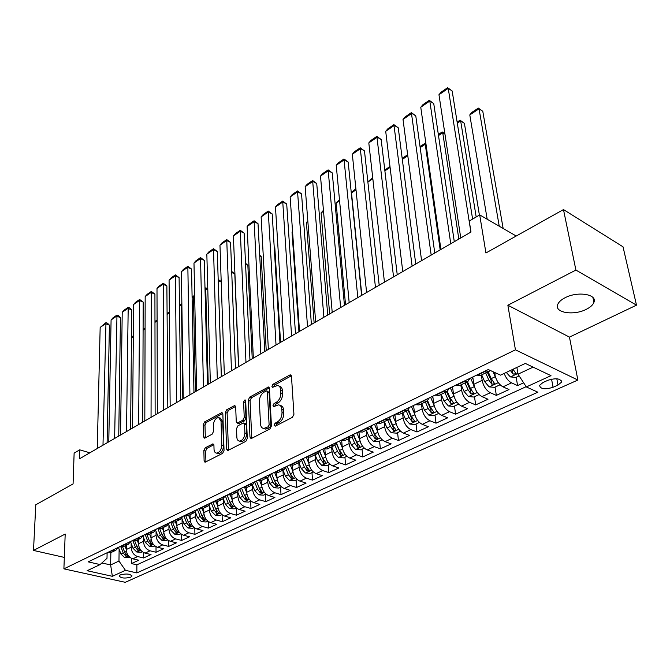 <?xml version="1.0" encoding="UTF-8"?>
<svg xmlns="http://www.w3.org/2000/svg" width="670" height="670" viewBox="0 0 670 670"><rect width="100%" height="100%" fill="white"/><g stroke="black" fill="none" stroke-linecap="round" stroke-linejoin="round"><path stroke-width="1" d="M274.064 425.257L275.261 426.17L292.43 417.31L293.929 414.311L291.475 376.272L290.462 374.899L289.733 375.074L272.925 384.32L271.911 386.356L272.598 387.31L277.489 385.476C279.365 385.769 280.428 387.243 280.671 389.89L280.856 393.014C280.789 397.235 279.222 400.367 276.174 402.419L274.005 403.583L272.983 405.635L273.687 406.623L278.536 404.847C280.479 405.141 281.576 406.656 281.827 409.395L282.02 412.578C281.953 416.866 280.37 420.023 277.288 422.05L275.102 423.189L274.064 425.257M275.831 425.877L276.861 423.809L275.102 423.189M586.225 309.347C590.345 307.287 592.917 304.959 593.93 302.354C597.59 294.247 577.666 290.973 565.103 297.74C561.117 299.791 558.638 302.078 557.683 304.599C554.191 312.739 573.696 315.888 586.225 309.347M130.709 577.188L131.923 576.183C130.349 573.847 126.496 573.411 120.349 574.877L119.16 575.873C120.734 578.202 124.587 578.645 130.709 577.188M205.229 447.794L203.864 450.567L204.107 460.843L205.028 462.275L222.641 453.339L224.04 450.516L222.85 413.892L221.954 412.536L204.61 421.891L203.253 424.638L203.538 436.773L204.434 438.155L204.995 438.021L212.155 434.177L213.529 431.396L213.362 425.324C213.789 420.71 215.539 418.097 218.621 417.51L221.025 421.162L221.787 445.24C221.376 449.905 219.634 452.535 216.544 453.121C215.011 452.887 214.174 451.614 214.031 449.302L213.923 445.274L212.993 443.858L205.229 447.794L206.971 448.347L205.606 451.119L205.941 461.965M575.907 270.069L507.868 305.235L569.45 337.119L636.5 305.16L575.907 270.069L563.478 209.576L485.926 252.967L479.703 214.903L469.26 221.041L470.993 232.038L79.437 458.841L79.722 449.838L74.127 453.121L73.072 483.933L35.786 504.786L33.5 550.43L64.328 557.406M507.868 305.235L515.439 349.832L63.901 568.847L65.191 534.049L33.5 550.43M249.969 437.083L250.974 438.532L251.602 438.389L269.985 428.892L271.451 425.953L269.415 388.357L268.444 386.992L249.743 397.067L248.327 399.923L249.969 437.083L251.736 437.678L251.836 438.272M245.865 441.346L227.582 450.625L226.611 449.185L225.38 412.502L226.762 409.705L234.76 405.501L235.681 406.858L236.25 421.673L237.197 423.072L242.816 420.249L244.24 417.393L243.587 401.899L245.019 399.806L245.681 400.752L247.297 438.465L245.865 441.346M563.478 209.576L623.025 246.82L636.5 305.16M131.521 558.386L131.479 563.57L138.732 560.229L132.777 558.822L137.66 556.561C133.682 555.137 131.504 552.021 131.144 547.214L131.178 543.387M143.64 552.591L143.623 557.968L151.035 554.559L145.063 553.119L150.055 550.799C146.052 549.35 143.866 546.201 143.472 541.352L143.489 537.457M156.018 546.661L156.026 552.256L163.606 548.764L157.618 547.289L162.709 544.919C158.706 543.437 156.487 540.255 156.077 535.364L156.068 531.385M168.664 540.59L168.706 546.41L176.445 542.842L170.44 541.327L175.657 538.906C171.629 537.399 169.393 534.174 168.949 529.241L168.924 525.188M181.587 534.367L181.662 540.439L189.577 536.787L183.555 535.238L188.881 532.759C184.845 531.218 182.592 527.96 182.114 522.977L182.064 518.84M194.786 527.994L194.911 534.333L202.993 530.606L196.963 529.007L202.415 526.478C198.362 524.903 196.084 521.603 195.581 516.578L195.498 512.349M208.286 521.453L208.454 528.094L216.72 524.275L210.673 522.634L216.251 520.046C212.189 518.438 209.894 515.096 209.358 510.029L209.249 505.716M222.088 514.744L222.298 521.704L230.765 517.809L224.71 516.118L230.405 513.471C226.334 511.83 224.015 508.446 223.445 503.329L223.311 498.916M236.209 507.952L236.468 515.18L245.128 511.185L239.064 509.451L244.893 506.738C240.815 505.063 238.47 501.637 237.867 496.478L237.699 491.964M250.655 501.21L250.974 508.488L259.834 504.409L253.754 502.626L259.726 499.854C255.639 498.128 253.268 494.669 252.632 489.46L252.422 484.837M265.446 494.301L265.814 501.654L274.884 497.467L268.796 495.632L274.918 492.793C270.814 491.035 268.419 487.526 267.749 482.274L267.506 477.576L269.893 483.455L272.807 482.073L275.596 485.725L277.891 485.524L274.658 481.194L271.626 473.682M280.588 487.232L281.006 494.644L290.303 490.365L284.206 488.48L290.47 485.566C286.358 483.774 283.946 480.214 283.226 474.913L282.949 470.173M296.098 479.996L296.567 487.475L306.09 483.087L299.984 481.144L306.408 478.162C302.287 476.328 299.85 472.727 299.096 467.367L298.778 462.585M311.977 472.576L312.513 480.122L322.27 475.633L316.156 473.631L322.739 470.575C318.61 468.69 316.148 465.047 315.352 459.637L315 454.813M328.258 464.98L328.853 472.593L338.844 467.987L332.739 465.935L339.489 462.803C335.352 460.868 332.864 457.175 332.019 451.714L331.625 446.848M344.933 457.191L345.594 464.88L355.845 460.156L349.732 458.037L356.658 454.821C352.512 452.845 350 449.101 349.112 443.59L348.676 438.682M362.043 449.21L362.763 456.965L373.282 452.116L367.168 449.939L374.27 446.639C370.125 444.612 367.579 440.818 366.641 435.257L366.163 430.299M379.58 441.019L380.376 448.841L391.163 443.875L385.057 441.631L392.344 438.247C388.198 436.17 385.627 432.326 384.639 426.698L384.111 421.698M397.578 432.619L398.449 440.517L409.521 435.416L403.415 433.096L410.894 429.621C406.749 427.502 404.152 423.599 403.106 417.921L402.536 412.871M416.045 424.001L417 431.966L428.356 426.731L422.267 424.345L429.947 420.777C425.793 418.591 423.172 414.638 422.075 408.901L421.447 403.809M432.586 396.313L432.753 397.603M435.006 415.149L436.036 423.189L447.711 417.812L441.622 415.35L449.511 411.682C445.366 409.445 442.711 405.434 441.555 399.638L440.877 394.496M454.478 406.053L455.592 414.177L467.585 408.65L461.513 406.112L469.62 402.343C465.474 400.049 462.794 395.97 461.58 390.124L460.843 384.932M474.477 396.715L475.692 404.915L488.011 399.236L481.956 396.615L490.298 392.737C486.152 390.384 483.439 386.247 482.157 380.334L481.361 375.099M495.038 387.118L496.344 395.392L509.016 389.555L502.977 386.85C498.84 384.454 496.11 380.284 494.787 374.337L494.477 372.378M132.777 558.822C128.799 557.415 126.638 554.316 126.287 549.526L126.329 545.221M145.063 553.119C141.077 551.678 138.891 548.546 138.506 543.713L138.531 539.375M157.618 547.289C153.614 545.824 151.403 542.65 151.001 537.775L151.001 533.404M170.44 541.327C166.428 539.827 164.2 536.62 163.765 531.704L163.74 527.298M183.555 535.238C179.527 533.705 177.282 530.464 176.813 525.498L176.771 521.051M196.963 529.007C192.918 527.449 190.648 524.166 190.163 519.158L190.087 514.669M210.673 522.634C206.62 521.042 204.333 517.717 203.806 512.667L203.705 508.145M224.71 516.118C220.639 514.493 218.328 511.126 217.767 506.034L217.641 501.47M239.064 509.451C234.977 507.785 232.649 504.384 232.054 499.234L231.895 494.636M253.754 502.626C249.667 500.925 247.305 497.475 246.686 492.282L246.493 487.643M268.796 495.632C264.7 493.899 262.313 490.406 261.66 485.164L261.426 480.465M284.206 488.48C280.094 486.696 277.69 483.162 276.995 477.878L276.727 473.045M299.984 481.144C295.872 479.326 293.443 475.742 292.698 470.407L292.388 465.39M316.156 473.631C312.036 471.772 309.582 468.146 308.803 462.752L308.434 457.484M332.739 465.935C328.602 464.025 326.123 460.349 325.302 454.913L324.866 449.302M349.732 458.037C345.594 456.077 343.09 452.359 342.219 446.865L341.708 440.827M367.168 449.939C363.023 447.937 360.493 444.16 359.581 438.616L358.961 432.033M385.057 441.631C380.912 439.579 378.349 435.751 377.386 430.148L376.674 423.189M403.415 433.096C399.27 430.994 396.682 427.117 395.66 421.464L394.89 414.437M422.267 424.345C418.114 422.184 415.5 418.248 414.428 412.536L413.583 405.451M441.622 415.35C437.477 413.139 434.83 409.144 433.699 403.373L432.778 396.221M461.513 406.112C457.367 403.834 454.695 399.789 453.498 393.96L452.501 386.741M481.956 396.615C477.81 394.278 475.114 390.166 473.857 384.287L472.777 376.992M547.884 380.3L542.934 382.553L539.568 385.367C540.347 389.111 544.844 389.747 553.06 387.285L558.001 385.066L561.46 382.202C560.698 378.441 556.175 377.805 547.884 380.3M515.439 349.832L577.867 380.041L125.265 582.314L63.901 568.847M131.479 563.57L136.889 564.827L136.847 572.909L537.859 392.201L526.344 386.942L518.019 374.187L516.871 367.42M136.847 572.909L125.449 570.321L112.351 576.309L87.117 570.723L100.115 564.576L88.18 561.862L488.279 369.547L500.54 375.15L525.313 363.425L550.991 375.661L526.344 386.942M490.281 370.46L480.549 375.493L476.747 375.091M489.142 371.373L485.356 370.946M107.083 552.775L111.011 552.566L115.86 550.238L111.932 550.447M119.285 546.913L123.221 546.712L128.179 544.333L124.243 544.534M131.755 540.916L135.7 540.732L140.767 538.303L136.822 538.479M144.511 534.786L148.455 534.618L153.639 532.139L149.695 532.298M157.55 528.521L161.504 528.37L166.805 525.824L162.852 525.967M170.892 522.106L174.853 521.972L180.272 519.376L176.319 519.501M184.543 515.548L188.505 515.431L194.049 512.768L190.087 512.877M198.513 508.831L202.474 508.739L208.152 506.018L204.191 506.101M212.809 501.956L216.778 501.88L222.591 499.1L218.629 499.158M227.457 494.921L231.418 494.87L237.373 492.015L233.411 492.056M242.448 487.71L246.418 487.685L252.515 484.753L248.553 484.779M257.816 480.323L261.777 480.315L268.034 477.325L264.072 477.316M273.569 472.752L277.522 472.777L283.929 469.704L279.976 469.67M289.708 464.988L293.661 465.039L300.235 461.89L296.282 461.831M306.265 457.032L310.21 457.107L316.952 453.883L313.007 453.791M323.25 448.867L327.195 448.975L334.104 445.659L330.168 445.542M340.678 440.492L344.606 440.625L351.708 437.225L347.78 437.083M358.576 431.89L362.487 432.058L369.773 428.566L365.862 428.39M376.942 423.063L380.845 423.264L388.332 419.68L384.438 419.462M395.819 413.985L399.705 414.228L407.394 410.543L403.516 410.291M415.216 404.663L419.077 404.94L426.983 401.154L423.122 400.861M435.148 395.082L439.001 395.401L447.116 391.506L443.28 391.171M455.65 385.225L459.478 385.585L467.836 381.582L464.017 381.205M516.176 377.252L517.583 385.602L511.553 382.863C508.43 381.222 505.967 378.073 504.15 373.441M496.344 395.392L490.298 392.737M475.692 404.915L469.62 402.343M455.592 414.177L449.511 411.682M436.036 423.189L429.947 420.777M417 431.966L410.894 429.621M398.449 440.517L392.344 438.247M380.376 448.841L374.27 446.639M362.763 456.965L356.658 454.821M345.594 464.88L339.489 462.803M328.853 472.593L322.739 470.575M312.513 480.122L306.408 478.162M296.567 487.475L290.47 485.566M281.006 494.644L274.918 492.793M265.814 501.654L259.726 499.854M250.974 508.488L244.893 506.738M236.468 515.18L230.405 513.471M222.298 521.704L216.251 520.046M208.454 528.094L202.415 526.478M194.911 534.333L188.881 532.759M181.662 540.439L175.657 538.906M168.706 546.41L162.709 544.919M156.026 552.256L150.055 550.799M143.623 557.968L137.66 556.561M136.889 564.827L526.168 386.674M517.583 385.602L523.647 382.813M110.852 552.633L110.642 564.952L118.967 561.058L119.126 549.199M518.019 374.187L533.086 367.135M569.45 337.119L577.867 380.041M89.847 452.811L79.722 449.838M516.202 236.024L479.703 214.903M101.89 562.959L110.642 564.952L112.351 576.309M107.108 552.784L107.007 558.286L100.115 564.576M469.955 378.349L467.836 381.582M449.302 388.282L447.116 391.506M429.219 397.938L426.983 401.154M409.68 407.327L407.394 410.543M390.66 416.472L388.332 419.68M372.151 425.366L369.773 428.566M354.12 434.034L351.708 437.225M336.558 442.476L334.104 445.659M319.439 450.701L316.952 453.883M302.748 458.724L300.235 461.89M286.475 466.546L283.929 469.704M270.605 474.176L268.034 477.325M255.111 481.621L252.515 484.753M239.994 488.891L237.373 492.015M225.237 495.984L222.591 499.1M210.816 502.919L208.152 506.018M196.737 509.686L194.049 512.768M182.969 516.302L180.272 519.376M169.518 522.768L166.805 525.824M156.37 529.082L153.639 532.139M143.514 535.271L140.767 538.303M130.935 541.318L128.179 544.333M118.623 547.231L115.86 550.238M118.967 561.058L125.449 570.321M276.861 423.809L279.055 422.678C282.137 420.651 283.712 417.502 283.779 413.214L282.02 412.578M280.001 405.384L280.295 405.484C282.229 405.786 283.326 407.301 283.586 410.04L283.779 413.214M278.954 386.037L279.231 386.138C281.107 386.431 282.171 387.905 282.422 390.551L282.606 393.667C282.539 397.888 280.981 401.02 277.924 403.064L275.755 404.219L274.734 406.213M291.391 375.803L274.666 384.974L273.653 386.892M269.348 387.897L251.476 397.704L250.061 400.551L251.736 437.678M268.092 426.824L269.114 424.763L267.363 391.808L266.685 390.853L263.972 392.193C261.007 394.22 259.474 397.302 259.382 401.439L260.479 423.867C260.714 426.639 261.794 428.172 263.737 428.473L268.092 426.824L269.859 427.435L270.881 425.383L269.114 424.763M266.995 390.962L269.106 392.461L270.881 425.383M264.131 428.616L265.504 429.085L267.581 428.616L265.814 428.004M269.859 427.435L267.581 428.616M235.622 406.397L228.495 410.308L227.113 413.105L228.462 450.341M238.553 423.532L244.567 420.852L245.982 417.996L245.321 402.528L243.587 401.899M245.697 401.154L245.321 402.528M236.845 437.259C237.013 439.57 237.884 440.852 239.458 441.094C242.691 440.492 244.508 437.812 244.893 433.046L244.533 424.386L243.562 422.979L242.942 423.13L237.925 425.793L236.518 428.641L236.845 437.259M240.178 441.337L241.217 441.681C244.458 441.078 246.267 438.398 246.652 433.641L244.893 433.046M243.964 423.122L245.312 423.582L246.284 424.989L246.652 433.641M213.847 444.729L206.971 448.347M217.348 453.381L218.294 453.682C221.385 453.096 223.135 450.466 223.537 445.81L221.787 445.24M219.593 417.846L220.346 418.105L222.758 421.757L223.537 445.81M222.792 413.44L206.335 422.469L204.978 425.216L205.338 437.837M503.153 228.478L482.785 111.304L479.033 108.816L499.242 226.217M519.124 375.878L515.816 377.419L510.347 376.909L506.286 372.428M487.191 219.241L469.796 114.913L471.898 112.359L478.355 108.096L482.785 111.304M510.389 370.493L513.153 374.111L516.109 373.667L512.986 369.262M513.153 374.111L511.972 369.74M478.355 108.096L479.033 108.816L469.796 114.913M460.759 237.967L438.959 94.738L448.238 88.365L452.166 90.978L447.635 87.686L448.238 88.365L470.893 232.096M472.601 219.073L452.166 90.978M438.959 94.738L441.153 92.142L447.635 87.686M495.591 377.461L493.028 371.708M479.393 215.087L464.419 123.347L460.667 120.927L476.177 216.98M500.088 384.764L494.527 387.361L489.108 386.866L484.712 381.699L481.722 374.924M485.7 373.022L488.69 379.815L491.805 384.144L494.694 383.726L491.219 378.617L488.212 371.817M491.805 384.144L491.269 380.744L487.299 372.252M457.133 122.099L460.056 120.173L460.667 120.927L457.3 123.146M460.056 120.173L464.419 123.347M474.511 387.026L470.575 378.056M473.137 379.421L472.191 377.277M444.955 134.117L442.744 132.735L458.824 239.09M479.075 394.58L473.832 397.025L468.464 396.548L464.084 391.464L461.161 384.773M465.03 382.922L467.962 389.63L471.044 393.893L473.874 393.499L470.415 388.466L467.476 381.749M471.044 393.893L470.549 390.535L466.655 382.143M438.347 134.494L442.192 131.957L442.744 132.735L438.498 135.533M442.192 131.957L444.913 133.849M454.026 396.33L450.307 387.796M452.811 388.977L451.957 387M426.078 144.762L425.257 144.259L440.182 249.893M458.632 404.119L453.699 406.422L448.372 405.961L444.026 400.97L441.161 394.362M444.922 392.561L447.794 399.186L450.851 403.382L453.623 403.013L450.19 398.055L447.309 391.414M450.851 403.382L450.399 400.049L446.572 391.766M420.031 146.571L424.763 143.455L425.257 144.259L420.174 147.601M424.763 143.455L426.003 144.209M433.046 398.281L432.267 396.472M434.11 405.4L430.601 397.268M438.741 413.398L434.101 415.567L428.825 415.132L424.504 410.216L421.698 403.683M425.358 401.933L428.172 408.482L431.204 412.611L433.917 412.268L430.5 407.377L427.644 400.752M431.204 412.611L430.785 409.311L427.033 401.129M407.796 155.767L402.31 159.376M402.176 158.355L407.661 154.737M440.91 249.466L420.76 107.233L429.805 101.028L433.741 103.565L429.269 100.316L429.805 101.028L450.768 243.754M454.294 241.711L433.741 103.565M420.76 107.233L422.954 104.662L429.269 100.316M421.589 260.663L403.013 119.427L411.832 113.372L415.777 115.843L411.363 112.635L431.187 255.103M434.763 253.026L415.777 115.843M403.013 119.427L405.199 116.873L411.363 112.635M402.771 271.559L385.702 131.32L394.303 125.407L398.256 127.811L393.893 124.645L412.117 266.149M415.752 264.039L398.256 127.811M385.702 131.32L387.88 128.782L393.893 124.645M384.446 282.171L368.81 142.919L377.21 137.157L381.155 139.494L376.85 136.362L393.55 276.903M397.235 274.767L381.155 139.494M368.81 142.919L370.987 140.398L376.85 136.362M413.809 407.343L413.097 405.685M414.747 414.286L411.413 406.497M419.387 422.435L415.023 424.478L409.789 424.051L405.509 419.219L402.754 412.762M406.313 411.062L409.077 417.527L412.075 421.597L414.738 421.271L411.338 416.455L408.482 409.755M412.075 421.597L411.69 418.331L407.988 410.191M390.099 167.425L384.882 170.858M384.798 170.138L389.974 166.403M366.591 292.514L352.328 154.242L360.519 148.614L364.472 150.901L360.217 147.802L375.46 287.38M379.187 285.219L364.472 150.901M352.328 154.242L354.489 151.738L360.217 147.802M395.074 416.179L394.429 414.655M395.911 422.979L392.729 415.475M400.543 431.237L396.447 433.147L391.255 432.745L387 427.979L384.304 421.606M387.771 419.948L390.476 426.338L393.449 430.349L396.054 430.04L392.687 425.291L389.789 418.457M393.449 430.349L393.097 427.108L389.396 418.926M372.838 178.798L367.889 182.064M367.855 181.754L372.729 177.785M349.179 302.597L336.231 165.306L344.229 159.812L348.182 162.031L343.978 158.966L357.83 297.589M361.599 295.403L348.182 162.031M336.231 165.306L338.384 162.818L343.978 158.966M376.841 424.797L376.247 423.398M377.587 431.472L374.53 424.219M382.193 439.805L378.341 441.597L373.198 441.203L368.969 436.522L366.331 430.224M361.817 295.277L351.499 192.859L353.567 190.422L355.896 188.89M369.706 428.599L372.361 434.914L375.309 438.875L377.863 438.582L374.513 433.9L371.557 426.874M375.309 438.875L374.982 435.668L371.247 427.343M356.005 189.895L351.499 192.859M332.211 312.429L320.503 176.101L328.317 170.733L332.27 172.902L328.124 169.879L340.645 307.547M344.455 305.336L332.27 172.902M320.503 176.101L322.655 173.631L328.124 169.879M359.07 433.197L358.534 431.907M359.74 439.763L356.8 432.745M364.312 448.146L360.703 449.83L355.603 449.453L351.407 444.846L348.81 438.616M345.544 304.708L336.131 202.985L339.472 199.719M352.093 437.016L354.706 443.28L357.629 447.183L360.133 446.907L356.8 442.284L353.768 435.023M357.629 447.183L357.336 444.001L353.542 435.483M339.573 200.715L336.131 202.985M315.662 322.019L305.151 186.654L312.781 181.411L316.734 183.513L312.63 180.523L323.886 317.253M327.731 315.026L316.734 183.513M305.151 186.654L307.296 184.2L312.63 180.523M341.759 441.396L341.499 440.768M342.345 447.861L339.514 441.053M346.884 456.287L343.509 457.861L338.451 457.501L334.28 452.954L331.734 446.798M329.648 313.912L321.097 212.892L323.442 210.296M334.908 445.165L337.504 451.429L340.394 455.282L342.856 455.022L339.548 450.466L336.415 442.92M340.394 455.282L340.125 452.124L336.248 443.347M323.526 211.293L321.097 212.892M299.515 331.365L290.144 196.963L297.606 191.838L301.55 193.89L297.497 190.933L307.538 326.717M311.416 324.473L301.55 193.89M290.144 196.963L292.279 194.518L297.497 190.933M325.402 455.768L322.672 449.151M329.891 464.218L326.734 465.692L321.726 465.34L317.58 460.868L315.076 454.779M314.121 322.906L306.408 222.574L307.815 220.933M318.124 453.054L320.721 459.377L323.585 463.171L326.005 462.937L322.714 458.431L319.515 450.667M323.585 463.171L323.35 460.047L319.364 450.944M307.865 221.611L306.408 222.574M283.762 340.494L275.471 207.038L282.765 202.03L286.71 204.032L282.698 201.109L291.592 335.963M295.495 333.694L286.71 204.032M275.471 207.038L277.606 204.61L282.698 201.109M308.878 463.489L306.232 457.049M313.326 471.948L310.378 473.33L305.411 472.995L301.291 468.581L298.837 462.56M298.954 331.692L292.028 232.046L292.547 231.443M301.734 460.709L304.356 467.132L307.195 470.876L309.574 470.65L306.299 466.211L303.158 458.531M307.195 470.876L306.986 467.777L302.991 458.607M292.564 231.694L292.028 232.046M268.377 349.405L261.132 216.887L268.26 211.988L272.204 213.939L268.243 211.05L276.023 344.975M279.959 342.697L272.204 213.939M261.132 216.887L263.251 214.484L268.243 211.05M292.757 471.035L290.386 465.206M297.162 479.494L294.415 480.784L289.49 480.457L285.403 476.11L282.983 470.156M285.73 468.137L288.393 474.695L291.207 478.388L293.535 478.179L290.286 473.799L287.196 466.203M291.207 478.388L291.014 475.315L287.095 466.253M253.352 358.107L247.113 226.519L254.081 221.728L258.017 223.638L254.097 220.773L260.823 353.785M264.784 351.49L258.017 223.638M247.113 226.519L249.223 224.132L254.097 220.773M280.546 342.353L274.809 247.657L274.214 247.372M277.037 478.405L274.884 473.104M281.383 486.864L278.829 488.053L273.946 487.743L269.893 483.455M270.094 475.357L272.807 482.073M275.378 482.609L271.568 473.715M274.197 247.104L274.809 247.657M238.679 366.607L233.395 235.941L240.212 231.259L244.14 233.118L240.27 230.287L245.974 362.378M249.96 360.075L244.14 233.118M233.395 235.941L235.497 233.57L240.27 230.287M266.233 350.644L261.191 256.585L259.726 255.907M261.685 485.608L259.717 480.717M265.99 494.05L263.62 495.155L258.771 494.854L254.742 490.633L252.414 484.804M254.818 482.358L257.59 489.284L260.362 492.877L262.615 492.693L259.399 488.422L256.417 480.993L259.784 489.251M259.684 255.211L261.191 256.585M224.35 374.907L219.969 245.161L226.644 240.572L230.564 242.389L226.736 239.592L231.477 370.778M235.48 368.458L230.564 242.389M219.969 245.161L222.072 242.8L226.736 239.592M252.238 358.752L247.858 265.328L245.572 264.29M246.702 492.651L244.877 488.078M250.957 501.068L248.763 502.09L243.955 501.805L239.952 497.634L237.657 491.864M239.894 489.175L242.741 496.319L245.48 499.87L247.699 499.694L244.5 495.482L241.569 488.129M245.522 263.235L247.858 265.328M210.338 383.022L206.837 254.181L213.37 249.692L217.281 251.468L213.495 248.696L217.306 378.986M221.326 376.657L217.281 251.468M206.837 254.181L208.923 251.836L213.495 248.696M238.553 366.683L234.802 273.888L231.736 272.531M232.071 499.527L230.354 495.205M236.267 507.919L234.24 508.865L229.483 508.589L225.505 504.477L223.236 498.731M225.355 495.926L228.227 503.195L230.941 506.696L233.127 506.537L229.952 502.374L227.071 495.105M231.694 271.451L234.802 273.888M196.645 390.953L193.982 263.009L200.38 258.62L204.283 260.354L200.531 257.607L203.454 387.009M207.491 384.672L204.283 260.354M193.982 263.009L196.059 260.689L200.531 257.607M221.209 281.928L218.269 280.646L221.376 376.632M217.784 506.252L216.15 502.115M221.929 514.619L220.061 515.49L215.338 515.222L211.385 511.168L209.124 505.406M211.218 502.718L214.048 509.912L216.745 513.371L218.889 513.22L215.732 509.108L212.926 501.989M218.194 279.733L218.227 280.68M218.378 279.608L221.201 281.509M183.253 398.709L181.394 271.66L187.659 267.355L191.553 269.047L187.843 266.333L189.911 394.856M193.965 392.503L191.553 269.047M181.394 271.66L183.471 269.348L187.843 266.333M207.809 289.775L205.749 288.896L208.244 384.237M203.814 512.826L202.248 508.831M207.909 521.159L206.201 521.964L201.511 521.704L197.591 517.701L195.322 511.897M197.407 509.359L200.188 516.469L202.859 519.895L204.978 519.753L201.838 515.691L199.225 509.024M205.003 288.435L205.883 287.849L205.028 289.373M205.883 287.849L207.784 288.87M170.163 406.296L169.075 280.127L175.205 275.914L179.091 277.564L175.423 274.884L176.671 402.519M180.741 400.166L179.091 277.564M169.075 280.127L171.135 277.832L175.423 274.884M194.702 297.488L193.479 296.978L195.397 391.674M190.163 519.258L188.647 515.364M194.208 527.558L192.642 528.287L187.994 528.044L184.099 524.091L181.821 518.228M183.907 515.85L186.645 522.893L189.292 526.268L191.369 526.134L188.253 522.131L185.799 515.825M192.097 296.952L193.647 295.922L193.479 296.978L192.114 297.882M193.647 295.922L194.677 296.358M157.35 413.717L156.998 288.418L163.003 284.289L166.88 285.906L163.254 283.251L163.723 410.023M167.802 407.661L166.88 285.906M156.998 288.418L159.05 286.14L163.254 283.251M181.888 305.076L181.461 304.9L182.818 398.96M176.821 525.548L175.339 521.737M180.808 533.814L179.384 534.476L174.778 534.233L170.909 530.339L168.614 524.384M170.699 522.198L173.396 529.166L176.026 532.499L178.069 532.374L174.97 528.421L172.651 522.416M179.46 305.286L181.654 303.837L181.461 304.9L179.476 306.215M144.812 420.978L145.172 296.542L151.052 292.505L154.921 294.08L151.328 291.45L151.052 417.368M155.139 414.998L154.921 294.08M145.172 296.542L147.216 294.281L151.328 291.45M168.949 529.241L163.765 531.704L162.333 527.968M167.709 539.928L166.42 540.531L161.847 540.296L158.011 536.452L155.683 530.389M157.86 528.596L160.44 535.305L163.044 538.596L165.063 538.479L161.981 534.576L159.761 528.806M169.351 312.882L167.098 314.372M167.09 313.451L169.343 311.96M132.543 428.08L133.581 304.507L139.343 300.545L143.204 302.086L139.645 299.482L138.648 424.546M142.744 422.175L143.204 302.086M133.581 304.507L135.616 302.254L139.645 299.482M151.001 537.725L149.603 534.074M154.887 545.916L153.74 546.452L149.201 546.226L145.39 542.432L143.028 536.243M145.348 534.978L147.76 541.31L150.348 544.568L152.333 544.459L149.268 540.59L147.14 535.012M157.09 320.964L154.971 322.354M154.971 321.441L157.09 320.042M120.533 435.039L122.216 312.304L127.87 308.426L131.714 309.934L129.737 307.957L128.196 307.354L126.513 431.581M130.617 429.202L131.714 309.934M122.216 312.304L124.243 310.068L128.196 307.354M138.514 543.621L137.149 540.037M142.35 551.77L141.32 552.247L136.822 552.03L133.037 548.286L130.633 541.955M133.079 541.167L135.357 547.181L137.919 550.405L139.879 550.305L136.831 546.486L134.77 541.058M145.08 328.878L143.095 330.184M143.095 329.305L145.08 327.965M108.775 441.848L111.086 319.959L116.622 316.148L120.458 317.622L118.506 315.662L116.974 315.067L114.629 438.465M118.741 436.078L120.458 317.622M111.086 319.959L113.096 317.739L116.974 315.067M126.287 549.392L124.955 545.882M130.081 557.499L124.704 557.716L120.943 554.015L118.489 547.524M121.044 547.181L123.221 552.934L125.759 556.117L127.694 556.025L124.662 552.247L122.652 546.938M133.313 336.633L131.462 337.847M131.462 337.261L133.322 335.729M97.259 448.523L100.165 327.454L105.6 323.727L109.419 325.168L107.502 323.216L105.969 322.639L102.987 445.207M107.108 442.82L109.419 325.168M100.165 327.454L105.969 322.639M126.287 549.526L131.144 547.214M138.506 543.713L143.472 541.352M151.001 537.775L156.077 535.364M176.813 525.498L182.114 522.977M190.163 519.158L195.581 516.578M203.806 512.667L209.358 510.029M217.767 506.034L223.445 503.329M232.054 499.234L237.867 496.478M246.686 492.282L252.632 489.46M261.66 485.164L267.749 482.274M276.995 477.878L283.226 474.913M292.698 470.407L299.096 467.367M308.803 462.752L315.352 459.637M325.302 454.913L332.019 451.714M342.219 446.865L349.112 443.59M359.581 438.616L366.641 435.257M377.386 430.148L384.639 426.698M395.66 421.464L403.106 417.921M414.428 412.536L422.075 408.901M433.699 403.373L441.555 399.638M453.498 393.96L461.58 390.124M473.857 384.287L482.157 380.334M494.787 374.337L496.738 373.408M477.174 375.275L485.784 371.147M107.493 552.876L112.342 550.547M119.704 547.013L124.654 544.635M132.174 541.017L137.241 538.588M144.929 534.894L150.114 532.399M157.969 528.63L163.271 526.076M171.311 522.215L176.738 519.61M184.962 515.657L190.514 512.994M198.931 508.949L204.618 506.219M213.236 502.081L219.048 499.284M227.875 495.046L233.838 492.182M242.875 487.835L248.98 484.904M258.243 480.457L264.499 477.45M273.997 472.886L280.403 469.812M290.135 465.131L296.709 461.973M306.692 457.175L313.434 453.942M323.685 449.017L330.603 445.692M341.114 440.642L348.207 437.234M359.003 432.05L366.289 428.549M377.378 423.222L384.865 419.629M396.246 414.152L403.943 410.459M415.643 404.839L423.549 401.037M435.575 395.258L443.707 391.355M456.077 385.409L464.444 381.389M502.977 386.85L511.553 382.863M556.82 378.768L558.001 385.066M551.561 379.128L553.06 387.285M279.055 422.678L277.288 422.05M283.586 410.04L281.827 409.395M275.755 404.219L274.005 403.583M277.924 403.064L276.174 402.419M282.606 393.667L280.856 393.014M282.422 390.551L280.671 389.89M274.666 384.974L272.925 384.32M291.366 375.711L289.733 375.074M250.061 400.551L248.327 399.923M251.476 397.704L249.743 397.067M269.298 387.737L267.757 387.159M269.106 392.461L267.363 391.808M228.37 449.746L226.611 449.185M227.113 413.105L225.38 412.502M228.495 410.308L226.762 409.705M235.539 406.154L234.132 405.651M239.559 423.524L237.816 422.921M244.567 420.852L242.816 420.249M245.982 417.996L244.24 417.393M246.284 424.989L244.533 424.386M213.73 444.411L212.423 443.992M222.758 421.757L221.025 421.162M205.271 437.343L203.538 436.773M204.978 425.216L203.253 424.638M206.335 422.469L204.61 421.891M222.7 413.156L221.343 412.687M205.858 461.387L204.107 460.843M205.606 451.119L203.864 450.567M510.481 376.917L517.893 373.45M489.242 386.875L498.287 382.637M491.219 378.617L495.239 376.716M484.712 381.699L488.69 379.815M468.598 396.556L477.283 392.486M470.415 388.466L474.327 386.615M464.084 391.464L467.962 389.63M448.506 405.978L456.856 402.059M450.19 398.055L453.992 396.255M444.026 400.97L447.794 399.186M428.959 415.14L436.982 411.38M430.5 407.377L434.168 405.635M424.504 410.216L428.172 408.482M409.923 424.06L417.636 420.45M411.338 416.455L414.872 414.78M405.509 419.219L409.077 417.527M391.389 432.753L398.809 429.277M392.687 425.291L396.087 423.675M387 427.979L390.476 426.338M373.332 441.22L380.468 437.87M374.513 433.9L377.796 432.343M368.969 436.522L372.361 434.914M355.736 449.469L362.596 446.254M356.8 442.284L359.966 440.785M351.407 444.846L354.706 443.28M338.576 457.51L345.176 454.411M339.548 450.466L342.588 449.017M334.28 452.954L337.504 451.429M321.851 465.349L328.2 462.375M322.714 458.431L325.654 457.041M317.58 460.868L320.721 459.377M305.537 473.003L311.642 470.139M306.299 466.211L309.138 464.863M301.291 468.581L304.356 467.132M289.608 480.465L295.487 477.71M290.286 473.799L293.016 472.501M285.403 476.11L288.393 474.695M274.072 487.752L279.725 485.097M274.658 481.194L277.296 479.946M275.429 482.702L275.596 485.725M258.896 494.862L264.34 492.308M259.399 488.422L261.945 487.224M254.742 490.633L257.59 489.284M260.22 489.996L260.362 492.877M244.073 501.813L249.324 499.351M244.5 495.482L246.954 494.318M239.952 497.634L242.741 496.319M245.362 497.115L245.48 499.87M229.601 508.597L234.651 506.227M229.952 502.374L232.322 501.252M225.505 504.477L228.227 503.195M230.849 504.066L230.941 506.696M215.455 515.23L220.313 512.952M215.732 509.108L218.018 508.028M211.385 511.168L214.048 509.912M216.67 510.85L216.745 513.371M201.628 521.712L206.31 519.518M201.838 515.691L204.04 514.644M197.591 517.701L200.188 516.469M202.809 517.475L202.859 519.895M188.111 528.044L192.617 525.933M188.253 522.131L190.381 521.118M184.099 524.091L186.645 522.893M189.25 523.94L189.292 526.268M174.895 534.241L179.233 532.215M174.97 528.421L177.031 527.441M170.909 530.339L173.396 529.166M176.001 530.263L176.026 532.499M161.964 540.305L166.135 538.345M161.981 534.576L163.966 533.63M158.011 536.452L160.44 535.305M163.036 536.444L163.044 538.596M149.318 546.234L153.33 544.35M149.268 540.59L151.186 539.685M145.39 542.432L147.76 541.31M150.348 542.491L150.348 544.568M136.931 552.038L140.8 550.221M136.831 546.486L138.69 545.606M133.037 548.286L135.357 547.181M137.936 548.403L137.919 550.405M124.813 557.716L128.54 555.974M124.662 552.247L126.454 551.402M120.943 554.015L123.221 552.934M125.784 554.182L125.759 556.117M592.9 297.488L593.93 302.354M131.931 575.706L131.923 576.183M561.108 380.317L561.46 382.202M290.947 375.091L290.462 374.899M268.888 387.159L268.444 386.992M265.504 429.085L263.737 428.473M238.939 423.666L237.197 423.072M241.217 441.681L239.458 441.094M218.294 453.682L216.544 453.121M516.034 373.198L516.109 373.667M494.628 383.282L494.694 383.726"/></g></svg>

